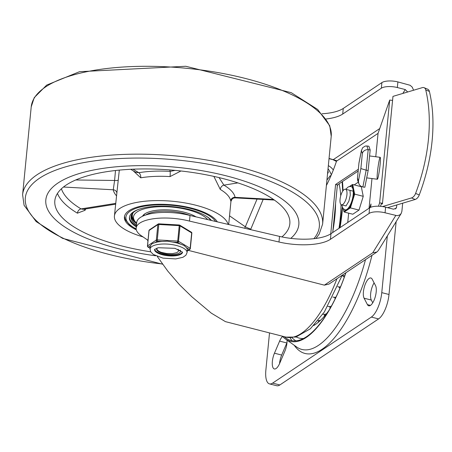 <?xml version="1.0" encoding="UTF-8"?>
<svg xmlns="http://www.w3.org/2000/svg" width="452" height="452" viewBox="0 0 452 452"><rect width="100%" height="100%" fill="white"/><g stroke="black" fill="none" stroke-linecap="round" stroke-linejoin="round"><path stroke-width="0.68" d="M367.425 304.608A11.051 4.102 -75.7 0 0 368.742 305.812A11.051 4.102 -75.7 0 0 374.844 298.19A11.051 4.102 -75.7 0 0 375.533 285.602L372.188 279.189A11.051 4.102 -75.7 0 0 370.877 277.986A11.051 4.102 -75.7 0 0 364.77 285.607A11.051 4.102 -75.7 0 0 364.086 298.201L367.425 304.608L370.471 305.388M374.098 282.856A11.051 4.102 -75.7 0 0 371.318 300.049L372.747 302.795M286.997 342.61A11.051 4.102 -75.7 0 0 286.845 342.961L281.686 355.057A11.051 4.102 -75.7 0 0 279.556 363.628M282.562 336.424A11.051 4.102 -75.7 0 0 279.613 341.113L274.454 353.204A11.051 4.102 -75.7 0 0 274.341 368.951A11.051 4.102 -75.7 0 0 279.709 363.284L284.867 351.187A11.051 4.102 -75.7 0 0 287.048 340.13M290.184 337.706L290.359 338.119A109.525 40.674 -75.7 0 0 290.399 338.215M294.207 345.249A109.525 40.674 -75.7 0 0 371.985 255.307M387.33 235.921L381.77 292.636A20.097 7.464 104.3 0 1 371.352 317.072L272.618 383.11A20.097 7.464 104.3 0 1 269.471 383.884L276.703 385.731A20.097 7.464 -75.7 0 0 279.85 384.957L378.584 318.92A20.097 7.464 -75.7 0 0 389.002 294.484L396.144 221.655M269.471 383.884A20.097 7.464 104.3 0 1 265.866 370.16L269.516 332.909M328.779 310.631A85.609 31.793 104.3 0 1 313.744 325.519M340.994 204.513A78.377 29.109 104.3 0 1 340.243 218.401A78.377 29.109 104.3 0 1 338.989 228.339M328.338 165.669A78.377 29.109 104.3 0 1 333.327 169.963M339.09 183.811A78.377 29.109 104.3 0 1 340.735 195.756M335.565 203.586A78.377 29.109 104.3 0 1 334.819 217.011A78.377 29.109 104.3 0 1 332.853 231.249M328.039 168.754A78.377 29.109 104.3 0 1 331.356 174.822M326.926 180.111L330.248 175.664A76.365 28.357 104.3 0 1 330.615 176.551M327.638 172.822L328.338 172.003A76.365 28.357 104.3 0 0 327.802 171.184M327.536 173.879L328.338 172.003M282.347 336.192A101.429 37.669 -75.7 0 0 285.41 338.955L296.574 346.938A106.452 39.533 -75.7 0 0 365.51 259.64M290.116 337.7A105.508 39.183 -75.7 0 0 291.947 340.678M284.206 336.667A100.48 37.318 -75.7 0 0 285.992 338.136A100.48 37.318 -75.7 0 0 345.848 272.793M285.41 338.955A101.429 37.669 -75.7 0 0 345.91 272.748M387.584 207.688L415.151 199.473A6.029 3.701 -67.2 0 0 419.253 194.953A141.064 86.609 -67.2 0 0 429.4 91.445A6.029 3.701 -67.2 0 0 427.75 89.225L424.095 87.688A6.029 3.701 112.8 0 1 425.744 89.908A141.064 86.609 112.8 0 1 415.597 193.416A6.029 3.701 112.8 0 1 411.495 197.936L382.528 206.57M390.274 123.791L392.969 96.378L422.309 87.637A6.029 3.701 112.8 0 1 424.095 87.688M392.969 96.378L384.776 179.879M407.67 91.999L405.246 89.552L402.851 93.434M337.017 160.816L329.05 158.437M396.788 204.942L396.579 207.112L395.427 208.977M396.579 207.112L396.218 208.202L393.517 209.203L385.612 207.185A12.057 4.283 -174.4 0 0 369.612 207.858L330.977 233.695A40.194 14.283 -174.4 0 1 279.534 236.396L190.032 215.48A37.352 13.272 -174.4 0 0 136.719 222.463L136.171 228.074A37.352 13.272 -174.4 0 0 142.323 236.419L147.369 239.888L147.945 240.956M157.262 256.482L167.828 271.155L179.444 284.692L191.857 296.8L211.299 313.14L225.424 321.638L285.975 337.119L295.879 337.062L310.354 328.785L324.316 312.027L342.226 275.212M326.186 118.978A40.194 14.283 5.6 0 0 342.706 114.045L381.347 88.208A12.057 4.283 5.6 0 1 397.342 87.535L405.246 89.552M342.706 114.045L343.26 108.44L381.895 82.597A12.057 4.283 5.6 0 1 397.896 81.925L410.117 85.275L412.247 87.146L413.574 90.236M343.26 108.44A40.194 14.283 5.6 0 1 322.056 113.774M402.681 203.191L401.879 211.344L401.161 213.525L378.29 250.566L376.855 252.052L328.977 284.076L324.361 285.15L188.32 250.357M148.036 240.057L147.369 239.888M376.855 252.052L372.742 252.792L324.361 285.15M401.161 213.525L399.647 215.028L397.127 215.706L385.064 212.79A12.057 4.283 -174.4 0 0 369.064 213.463L330.429 239.306L330.977 233.695M190.032 215.48L189.484 221.09A37.352 13.272 -174.4 0 0 136.171 228.074M279.534 236.396L278.98 242.006A40.194 14.283 -174.4 0 0 330.429 239.306M278.98 242.006L189.484 221.09M380.115 164.488A11.051 0.893 -82.6 0 0 380.2 157.324A11.051 0.893 -82.6 0 0 377.9 168.172A11.051 0.893 -82.6 0 0 377.369 179.252A11.051 0.893 -82.6 0 0 380.115 164.488M378.465 206.214L379.629 202.88L389.714 100.056L392.568 100.423L382.482 203.247L382.392 203.959L381.375 203.829L380.499 206.332M375.759 156.754L378.053 133.368L389.714 100.056M371.973 178.551L369.064 208.225M369.657 207.83L371.002 203.976L370.68 207.298M379.629 202.88L382.482 203.247M358.165 171.054L337.395 184.947L332.728 232.526M337.966 184.563A82.394 30.6 104.3 0 1 337.294 185.97M354.21 184.902L358.278 182.184M337.395 184.947L335.587 184.484L358.34 169.263M335.587 184.484L330.745 233.848M348.656 213.163L347.741 222.486M326.395 185.506A80.383 29.855 -75.7 0 0 336.52 161.149L378.053 133.368M346.927 194.705A8.04 2.983 -75.7 0 0 345.486 189.218A8.04 2.983 -75.7 0 0 340.599 196.264A8.04 2.983 -75.7 0 0 341.503 204.79A8.04 2.983 -75.7 0 0 346.927 194.705M345.707 189.275L348.424 186.789L351.001 186.478A12.057 4.48 104.3 0 1 353.023 189.569A12.057 4.48 104.3 0 1 353.165 194.716A12.057 4.48 104.3 0 1 351.922 200.784A12.057 4.48 104.3 0 1 346.91 209.378A12.057 4.48 104.3 0 1 345.023 209.841L342.955 208.395L341.723 204.846M349.955 186.377L352.707 184.518L361.295 186.716L363.244 196.326L354.662 194.128L352.707 184.518M349.888 207.389L343.938 211.367L344.221 212.033L350.413 207.886L354.662 194.128L353.961 194.179L349.888 207.389L350.413 207.886L359.001 210.084L363.244 196.326M359.001 210.084L352.809 214.225L344.221 212.033M362.346 153.454L362.911 152.03L364.414 150.516L366.493 149.708L368.182 149.674L366.888 145.985L365.329 146.047L362.651 147.691L361.397 150.736L362.346 153.454L360.865 168.568L366.171 170.178L368.182 149.674L370.171 149.928L368.877 146.239L366.888 145.985M360.865 168.568L358.43 180.958L357.481 178.241L358.95 163.036L361.476 150.183M357.481 178.241L357.628 180.325L359.278 184.619L360.673 186.122L362.866 186.998L366.171 170.178L368.16 170.438L370.171 149.928M358.43 180.958L358.735 183.484M368.16 170.438L364.854 187.258L362.866 186.998M57.986 183.015A127.108 45.166 -174.4 0 0 45.827 199.852A127.108 45.166 -174.4 0 0 155.624 255.781A127.108 45.166 -174.4 0 1 45.827 199.852A127.108 45.166 -174.4 0 1 57.986 183.015A127.108 45.166 -174.4 0 1 202.304 170.76A127.108 45.166 -174.4 0 1 298.828 224.661A127.108 45.166 -174.4 0 0 202.304 170.76A127.108 45.166 -174.4 0 0 57.986 183.015M290.789 238.373A127.108 45.166 -174.4 0 0 298.828 224.661A127.108 45.166 -174.4 0 1 290.789 238.373M217.31 221.859A47.228 16.78 -174.4 0 0 176.659 205.304A47.228 16.78 -174.4 0 0 128.927 210.739A47.228 16.78 -174.4 0 0 124.413 216.994A47.228 16.78 -174.4 0 0 136.318 229.814M281.89 236.916A118.068 41.951 -174.4 0 0 289.828 223.774A118.068 41.951 -174.4 0 0 200.174 173.709A118.068 41.951 -174.4 0 0 66.122 185.094A118.068 41.951 -174.4 0 0 54.828 200.733A118.068 41.951 -174.4 0 0 150.691 251.809M57.46 193.445A118.068 41.951 -174.4 0 0 77.411 213.18L85.055 210.287L85.722 208.937M250.594 229.633L263.166 199.434M143.018 236.899A57.274 20.351 5.6 0 1 114.412 216.011A57.274 20.351 5.6 0 1 119.893 208.428A57.274 20.351 5.6 0 1 181.122 202.298A57.274 20.351 5.6 0 1 228.153 224.39M114.412 216.011L119.311 170.116M213.886 176.404L220.277 189.433A57.274 20.351 5.6 0 1 230.706 200.824L230.949 201.315L228.678 224.514M133.278 170.845L140.741 177.817A57.274 20.351 5.6 0 1 170.042 176.585L180.953 170.98M257.058 199.095L245.329 226.808A4.017 0.288 -157.1 0 0 250.815 229.141M244.634 228.243L245.329 226.808L229.526 215.819M84.411 209.146A4.017 2.424 -154.5 0 0 85.055 210.287M175.093 170.376L170.144 171.393A61.291 21.781 -174.4 0 0 138.787 172.709L135.606 172.257L130.718 169.297M230.949 201.315L232.305 198.818L233.611 198.078L235.13 197.869L235.068 197.332A4.017 3.74 -10.3 0 0 230.706 200.824M273.533 199.473L235.068 197.332A61.291 21.781 -174.4 0 0 223.904 185.139L219.073 177.602M115.492 170.517L114.599 180.472A4.017 0.915 -173.6 0 0 118.204 180.037M75.721 179.975L114.599 180.472L113.254 189.789A4.017 3.74 169.7 0 1 116.729 192.36M115.571 204.18L83.196 209.338L81.061 208.897A114.045 40.522 5.6 0 1 61.41 188.789M190.19 215.519A28.64 10.176 -174.4 0 0 183.648 213.417A28.64 10.176 -174.4 0 0 145.634 215.022M211.485 220.497A42.2 14.995 -174.4 0 0 189.439 209.542A42.2 14.995 -174.4 0 0 129.413 217.485A42.2 14.995 -174.4 0 0 136.289 226.864M143.357 215.886A28.64 10.176 5.6 0 1 145.137 213.655M142.459 216.293A29.64 10.532 5.6 0 1 144.838 213.847A29.64 10.532 5.6 0 1 169.347 209.937A29.64 10.532 5.6 0 1 196.038 216.887M136.651 223.135A38.183 13.566 5.6 0 1 134.702 220.943A38.183 13.566 5.6 0 1 137.154 211.886A38.183 13.566 5.6 0 1 174.043 207.293A38.183 13.566 5.6 0 1 207.717 219.615M136.476 224.972A40.697 14.458 5.6 0 1 131.001 216.694A40.697 14.458 5.6 0 1 134.894 211.304A40.697 14.458 5.6 0 1 138.408 209.457M206.146 216.101A40.697 14.458 5.6 0 1 210.683 220.31M136.38 225.932A42.2 14.995 5.6 0 1 129.475 217.016M169.319 212.491A25.12 8.927 -174.4 0 0 163.432 212.423M157.081 248.058L156.821 248.64A11.893 4.226 5.6 0 0 161.358 252.363L166.556 253.47L172.596 253.6L176.596 252.708L177.839 251.939L178.37 251.058A9.882 3.514 -174.4 0 0 178.5 250.611L178.433 249.453M178.5 250.611A9.882 3.514 -174.4 0 0 177.941 249.261M156.821 248.64L156.872 248.21M180.032 250.176L178.393 251.007M150.132 248.154L148.358 247.08L150.516 245.639L152.109 243.651L154.996 242.645L157.155 241.198L162.178 241.481L167.347 241.187L172.579 242.074L177.596 242.357L180.455 244.091L184.071 245.464L186.382 247.673L189.241 249.402A1.006 0.864 56.2 0 0 189.891 249.306L189.891 249.306A1.006 0.864 56.2 0 0 190.235 248.702A1.006 0.356 5.6 0 0 190.332 248.566A1.006 0.356 5.6 0 0 190.156 248.334A1.006 0.751 121.2 0 1 189.241 249.402L187.23 250.747M177.596 242.357A1.006 0.751 -58.8 0 0 178.512 241.289L180.026 225.864A1.006 0.751 -58.8 0 0 179.291 225.068L177.596 242.357M158.776 223.887A1.006 0.864 56.2 0 0 157.855 224.61L156.341 240.035A1.006 0.864 56.2 0 0 157.155 241.198L158.85 223.904M150.115 248.329L147.928 247.007A1.006 0.751 -58.8 0 0 148.358 247.08A1.006 0.864 -123.8 0 1 147.544 245.916L149.058 230.492A1.006 0.864 -123.8 0 1 149.403 229.887A1.006 1.006 0 0 0 148.962 230.627A1.006 0.356 -174.4 0 0 149.03 230.774M191.75 233.277A1.006 0.356 -174.4 0 0 191.846 233.142A1.006 1.006 0 0 0 191.365 232.187A1.006 0.751 121.2 0 1 191.671 232.91L190.156 248.334L178.512 241.289A1.006 0.356 5.6 0 0 177.608 241.057L157.166 239.899A1.006 0.356 5.6 0 0 156.341 240.035L147.544 245.916A1.006 0.356 5.6 0 0 147.448 246.052A1.006 1.006 0 0 0 147.928 247.007M187.049 252.628A18.588 6.605 -174.4 0 0 176.489 245.504A18.588 6.605 -174.4 0 0 150.047 249.001L150.669 251.77L153.245 254.425L162.963 258.12L175.749 258.923L182.947 257.29L185.885 255.239L187.049 252.628L187.297 250.058A18.588 6.605 -174.4 0 0 186.382 247.673M180.455 244.091A18.588 6.605 -174.4 0 0 172.579 242.074M162.178 241.481A18.588 6.605 -174.4 0 0 154.996 242.645M150.516 245.639A18.588 6.605 -174.4 0 0 150.301 246.43L150.047 249.001M182.467 252.046A14.068 5 5.6 0 1 162.607 254.131A14.068 5 5.6 0 1 154.652 249.323M156.946 248.103A12.057 4.283 -174.4 0 0 156.618 248.939A12.057 4.283 -174.4 0 0 163.466 253.561A12.057 4.283 -174.4 0 0 180.619 251.289A12.057 4.283 -174.4 0 0 180.455 250.408M371.318 300.049L364.086 298.201M281.686 355.057L274.454 353.204M286.845 342.961L279.613 341.113M291.992 337.672A100.197 37.211 -75.7 0 0 295.868 340.825M303.394 338.497A96.14 35.702 104.3 0 1 296.263 336.966M279.85 384.957L272.618 383.11M389.002 294.484L381.77 292.636M371.352 317.072L378.584 318.92M419.253 194.953L415.597 193.416M411.495 197.936L415.151 199.473M425.744 89.908L429.4 91.445M336.429 161.415L332.938 159.669A3.017 1.119 -75.7 0 0 332.932 159.669A3.017 1.119 -75.7 0 0 333.401 159.55L379.736 128.56M340.04 227.633A95.457 35.448 -75.7 0 0 342.509 207.649M343 190.772A95.457 35.448 -75.7 0 0 342.475 181.546M336.943 278.748A98.474 36.567 104.3 0 1 285.975 337.119M395.754 215.525L372.742 252.792M385.064 212.79L385.612 207.185M397.342 87.535L397.896 81.925M369.612 207.858L369.064 213.463M381.895 82.597L381.347 88.208M343.938 211.367L343.447 208.954M352.085 184.953L353.961 194.179M358.961 163.132L361.397 150.736M313.88 238.696A147.708 52.483 -174.4 0 0 224.056 167.342A147.708 52.483 -174.4 0 0 39.46 178.274A147.708 52.483 -174.4 0 0 162.437 263.991M315.931 238.441L319.174 234.091L322.604 224.158A150.725 53.556 -174.4 0 0 208.152 160.245A150.725 53.556 -174.4 0 0 37.024 174.777A150.725 53.556 -174.4 0 0 22.6 194.744L24.08 205.27L36.143 221.565L62.574 238.362L162.59 264.205M322.604 224.158L331.22 136.289A150.725 53.556 -174.4 0 0 216.768 72.376A150.725 53.556 -174.4 0 0 45.641 86.908A150.725 53.556 -174.4 0 0 31.216 106.875L22.6 194.744M170.042 176.585A4.017 0.379 93.5 0 0 170.144 171.393L169.816 169.924M132.984 169.189L138.787 172.709A4.017 2.283 -99.6 0 1 140.741 177.817M237.888 182.896L223.904 185.139A4.017 2.983 -59.5 0 0 220.277 189.433M63.466 187.026L113.254 189.789A61.291 21.781 -174.4 0 0 116.401 195.688M115.65 203.389L81.061 208.897A4.017 3.006 -59.1 0 0 77.411 213.18M136.159 228.91A45.72 16.244 5.6 0 1 151.03 205.27A45.72 16.244 5.6 0 1 215.604 221.457M134.702 220.943L133.56 219.271A39.539 14.052 5.6 0 1 133.261 212.593M134.555 220.729A39.94 14.193 5.6 0 1 132.165 213.813M136.611 223.57A40.697 14.458 5.6 0 1 131.12 215.999M135.086 221.469A40.194 14.283 5.6 0 1 131.747 214.451M147.567 246.244A1.006 0.356 5.6 0 1 147.448 246.052L148.962 230.627A1.006 0.356 -174.4 0 1 149.058 230.492L157.855 224.61A1.006 0.356 -174.4 0 1 158.68 224.474L179.122 225.638A1.006 0.356 -174.4 0 1 180.026 225.864L191.671 232.91A1.006 0.356 -174.4 0 1 191.846 233.142L190.332 248.566A1.006 1.006 0 0 1 189.891 249.306L187.196 251.109M182.546 252.188L182.546 252.222A14.068 5 5.6 0 1 162.539 254.832A14.068 5 5.6 0 1 154.544 249.464M314.309 324.926A6.029 6.029 0 0 0 315.05 324.705M317.773 322.711A6.029 6.029 0 0 0 318.824 320.547M342.141 275.432A6.029 6.029 0 0 0 344.876 275.567M337.689 286.675A6.029 6.029 0 0 0 340.548 286.822M344.249 277.296A6.029 6.029 0 0 0 342.119 275.511M332.875 297.049A6.029 6.029 0 0 0 335.955 297.128M339.881 288.404A6.029 6.029 0 0 0 338.723 286.884M327.864 306.303A6.029 6.029 0 0 0 331.322 306.168M335.158 298.772A6.029 6.029 0 0 0 334.497 297.286M322.847 314.213A6.029 6.029 0 0 0 326.378 313.807M329.977 308.569A6.029 6.029 0 0 0 329.711 306.484M318.123 320.547A6.029 6.029 0 0 0 320.688 320.129M324.152 316.479A6.029 6.029 0 0 0 324.468 314.293M332.932 159.669L329.028 158.669M342.113 181.789L342.689 191.224M342.283 207.152L339.785 227.808M341.503 204.79L345.859 205.909M345.486 189.218L353.238 191.196M350.001 190.371L350.306 195.094L348.837 201.242L346.017 205.948M349.628 186.41L352.345 184.591M343.921 211.689L343.345 208.847M366.696 177.873L377.369 179.252M369.578 155.951L380.2 157.324M357.425 178.625L358.95 163.048M31.216 106.875L34.239 97.632L46.675 85.1L79.535 71.687L185.772 66.269L291.246 92.671L317.683 109.469L329.745 125.763L331.22 136.289M235.13 197.869L274.358 200.055M124.515 216.333L125.153 219.401L129.583 224.943L136.188 229.147M191.365 232.187L179.721 225.141A1.006 1.006 0 0 0 179.258 224.994L158.816 223.836A1.006 1.006 0 0 0 158.2 224.006L149.403 229.887M154.544 249.442L158.29 247.73L174.964 248.34L182.546 252.222"/></g></svg>
